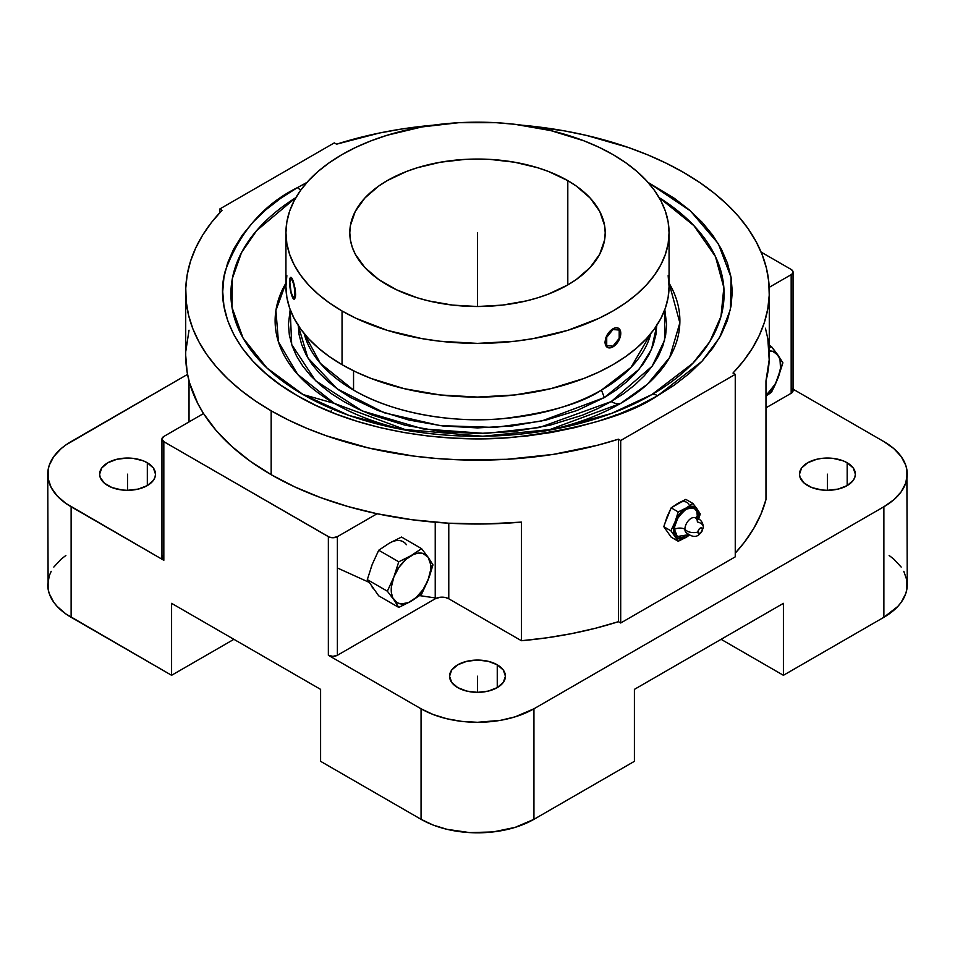 <?xml version="1.0" encoding="UTF-8"?>
<svg xmlns="http://www.w3.org/2000/svg" width="955" height="955" viewBox="0 0 955 955"><rect width="100%" height="100%" fill="white"/><g stroke="black" fill="none" stroke-linecap="round" stroke-linejoin="round"><path stroke-width="1.43" d="M657.661 395.704A13.716 7.915 -120 0 0 651.859 394.582L692.9 363.21L709.708 341.818L720.989 316.427L723.842 287.562L715.45 256.549L693.891 225.643L659.129 197.613A246.593 142.367 180 0 1 651.859 394.582A246.593 142.367 180 0 1 554.855 429.093A246.593 142.367 180 0 1 400.145 429.093A246.593 142.367 180 0 1 303.141 394.582A246.593 142.367 180 0 1 295.871 197.613L256.656 230.585L241.484 252.669L232.351 278.526L232.029 307.474L243.048 338.034L266.887 367.95L303.141 394.582L334.393 403.416L407.451 430.419A202.376 116.844 0 0 1 334.393 403.416L303.141 394.582L348.814 415.353L400.145 429.093L482.788 436.244L554.855 429.093L611.379 413.467L651.859 394.582A13.716 7.915 60 0 1 657.661 395.704C628.748 415.174 580.712 429.046 513.527 437.306C447.191 443.693 357.791 431.433 297.339 395.704C235.467 360.811 214.23 309.193 225.285 270.886C239.598 232.113 263.628 204.37 297.339 187.681L306.949 182.417L297.339 187.681A13.716 7.915 60 0 1 300.658 190.26A13.716 7.915 -120 0 0 297.339 187.681L280.555 198.377L265.657 209.969L252.8 222.348L242.116 235.407L233.689 248.992L227.612 262.995L223.948 277.272L222.718 291.693L223.948 306.113L227.612 320.391L233.689 334.393L242.116 347.99L252.8 361.038L265.657 373.417L280.555 385.008L297.339 395.704L315.866 405.398L335.945 414.004L357.397 421.418L379.995 427.589L403.535 432.46L427.792 435.969L452.527 438.082L477.5 438.787L502.473 438.082L527.208 435.969L551.465 432.46L575.006 427.589L597.603 421.418L619.055 414.004L639.134 405.398L657.661 395.704L674.445 385.008L689.343 373.417L702.2 361.038L712.884 347.99L721.312 334.393L727.388 320.391L731.053 306.113L732.282 291.693L731.053 277.272L727.388 262.995L721.312 248.992L712.884 235.407L702.2 222.348L689.343 209.969L674.445 198.377L648.051 182.417L690.393 210.888L718.339 243.704L731.1 277.523L730.42 309.444L719.533 337.64L701.913 361.348L657.661 395.704M330.12 411.689L331.349 410.805M435.229 597.926L419.699 595.634M368.893 582.252L337.39 567.974M428.091 557.219L432.973 564.859L430.741 567.091A27.934 16.128 120 0 0 428.091 557.219L430.574 564.214L430.574 570.171L428.091 580.031L423.005 589.653L416.094 597.579L408.406 602.605L401.112 603.954L397.017 602.689L392.732 597.758L391.395 592.78L391.395 586.824L393.878 576.975L398.963 567.342L405.875 559.415L413.563 554.389L418.541 553.064L423.005 553.458L428.091 557.219A27.934 16.128 120 0 0 410.984 555.691A27.934 16.128 120 0 0 393.878 576.975L398.76 561.803L410.984 555.691L421.573 548.636L428.091 557.219L421.573 548.636L410.984 555.691L398.76 561.803L393.878 576.975A27.934 16.128 120 0 0 393.878 599.776L387.36 591.193L393.878 576.975L387.36 591.193L367.317 579.625L372.199 564.453L378.729 550.235L398.76 561.803L378.729 550.235L389.318 543.18L401.53 537.068L421.573 548.636L401.53 537.068L389.318 543.18L378.729 550.235L372.199 564.453L367.317 579.625L387.36 591.193L393.878 599.776A27.934 16.128 120 0 0 410.984 601.304A27.934 16.128 120 0 0 428.091 580.031A27.934 16.128 120 0 0 430.741 567.091L432.973 564.859L429.464 576.307L421.573 594.249L410.984 601.304L398.76 607.416L393.878 599.776L398.76 607.416L410.984 601.304L421.573 594.249L428.091 580.031L432.973 564.859L428.091 557.219M611.188 401.577L539.336 427.542L485.415 433.451L423.113 428.938L362.22 410.913L315.58 380.735L291.693 344.564L290.177 309.623L288.434 324.39L289.353 335.098L292.075 345.686L296.575 356.084L302.831 366.171L310.769 375.852L320.307 385.032L331.349 393.639L343.812 401.577L357.564 408.776L372.462 415.15L405.147 425.238L440.613 431.445L477.5 433.546L514.387 431.445L549.853 425.238L582.538 415.15L597.436 408.776L611.188 401.577L623.651 393.639L634.693 385.032L644.231 375.852L652.17 366.171L658.425 356.084L662.925 345.686L665.647 335.098L666.566 324.39L664.823 309.623L664.549 340.278L652.146 366.195L611.188 401.577A22.299 12.881 -120 0 0 620.607 403.416A22.299 12.881 60 0 1 611.188 401.577M285.939 283.098L275.911 310.471L278.454 341.914L297.662 374.384L334.393 403.416A202.376 116.844 0 0 1 285.939 283.098M547.549 430.419L620.607 403.416L647.454 384.232L669.658 357.457L679.853 322.814L669.061 283.098A202.376 116.844 0 0 1 620.607 403.416A202.376 116.844 0 0 1 547.549 430.419M697.58 518.302L697.747 515.939A7.664 4.429 0 0 0 695.849 517.741A7.664 4.429 180 0 1 697.747 515.939C698.403 509.206 694.524 506.962 686.108 509.218C677.68 516.691 673.8 523.412 674.469 529.38A7.664 4.429 180 0 1 684.902 529.165A8.822 5.085 -60 0 1 688.495 520.559A8.822 5.085 -60 0 1 695.145 517.741A8.822 5.085 -60 0 1 697.365 521.967A9.574 5.527 0 0 1 703.358 527.005A9.574 5.527 180 0 1 702.426 529.476A9.574 5.527 0 0 0 703.358 527.005M656.789 325.44L651.513 349.339L638.99 369.37L604.276 397.59A203.057 117.238 -120 0 0 601.447 390.082L630.945 367.448L650.833 333.57A175.278 101.194 0 0 1 601.447 390.082A203.057 117.238 60 0 1 604.276 397.59L541.401 421.107L494.762 427.434L440.1 425.632L384.256 412.811L337.306 388.924L307.82 357.839L298.211 325.44M686.06 532.675A8.822 5.085 -60 0 1 684.902 529.165A9.574 5.527 0 0 0 697.902 532.078A3.187 1.838 120 0 0 700.17 533.391A3.187 1.838 120 0 0 702.426 529.476L700.612 533.081L698.284 533.308L697.95 531.553L699.299 528.867L701.424 527.888L702.426 529.476A3.187 1.838 120 0 0 700.17 528.175A3.187 1.838 120 0 0 697.902 532.078A9.574 5.527 180 0 1 684.902 529.165A8.822 5.085 -60 0 1 693.473 517.538M290.595 277.487L292.457 279.23L295.059 288.338L295.632 294.367L295.37 297.363L294.152 299.166A11.054 2.34 -98.8 0 0 295.179 291.275A11.054 2.34 -98.8 0 0 292.457 279.23A11.054 2.34 -98.8 0 0 290.762 277.332A11.054 2.34 -98.8 0 0 289.604 282.083L291.371 294.236L293.555 298.951L294.844 298.39L294.844 288.362L291.562 277.702M497.257 664.799L497.257 687.612L488.196 691.11L477.5 692.339L466.804 691.11L457.743 687.612A27.934 16.128 180 0 1 449.566 676.212A27.934 16.128 180 0 1 466.804 661.302A27.934 16.128 180 0 1 497.257 664.799L503.309 670.04L505.434 676.212L503.309 682.383L497.257 687.612L497.257 664.799A27.934 16.128 180 0 1 505.434 676.212A27.934 16.128 180 0 1 488.196 691.11A27.934 16.128 180 0 1 457.743 687.612L451.691 682.383L449.566 676.212L451.691 670.04L457.743 664.799L466.804 661.302L477.5 660.072L488.196 661.302L497.257 664.799M847.181 462.769L847.181 485.582L847.181 462.769A27.934 16.128 180 0 1 855.37 474.181A27.934 16.128 180 0 1 838.12 489.079A27.934 16.128 180 0 1 807.679 485.582A27.934 16.128 180 0 1 799.49 474.181A27.934 16.128 180 0 1 816.74 459.271A27.934 16.128 180 0 1 847.181 462.769L853.245 467.998L855.37 474.181L854.832 477.321L853.245 480.353L847.181 485.582L838.12 489.079L827.436 490.309L821.98 489.999L811.905 487.587L804.206 483.135L800.027 477.321L799.49 474.181L801.615 467.998L807.679 462.769L816.74 459.271L821.98 458.352L832.879 458.352L842.955 460.764L847.181 462.769M185.712 291.693L185.712 355.558A291.788 168.462 0 0 0 203.534 413.539A291.788 168.462 0 0 0 271.172 474.683L271.172 410.817A291.788 168.462 180 0 1 185.712 291.693A291.788 168.462 180 0 1 222.002 210.327L219.746 209.014L334.298 142.88L336.566 144.181L379.386 133.031L401.828 128.997L433.104 125.189A291.788 168.462 180 0 0 336.566 144.181L334.298 142.88L219.746 209.014L219.746 212.726L219.746 209.014L222.002 210.327L211.485 222.467L202.699 235.049L195.691 248.013L190.511 261.252L187.192 274.682L185.771 288.231L186.237 301.804L188.589 315.305L192.815 328.663L198.903 341.771L206.781 354.556L216.427 366.935L227.768 378.825L240.732 390.153L255.236 400.837L271.172 410.817L271.172 474.683A291.788 168.462 0 0 0 377.082 513.742L412.202 519.759L448.337 523.185L484.937 523.973L521.418 522.11L521.418 640.721A291.788 168.462 0 0 0 618.434 621.681L620.702 622.994L735.255 556.849L735.255 374.372L620.702 440.506L618.434 439.205L597.412 445.281L553.172 454.401L506.962 459.295L459.988 459.856L436.59 458.495L413.467 456.048L368.606 447.99L326.574 435.874L306.961 428.389L288.446 420.021L271.172 410.817A291.788 168.462 180 0 0 618.434 439.205L618.434 621.681L618.434 439.205L620.702 440.506L620.702 622.994L620.702 440.506L735.255 374.372L735.255 556.849L620.702 622.994L618.434 621.681L595.371 628.283L571.388 633.678L546.678 637.833L521.418 640.721L448.778 598.785L448.778 523.209L448.778 598.785A9.574 5.527 0 0 0 435.229 598.785L435.229 522.254L435.229 598.785L337.39 655.273L435.229 598.785L440.136 597.269L445.675 597.579L448.778 598.785L521.418 640.721L521.418 522.11A291.788 168.462 0 0 1 377.082 513.742L337.39 536.662L337.39 655.273L337.39 536.662A6.387 3.689 180 0 1 328.353 536.662L328.353 655.273A6.387 3.689 0 0 0 337.39 655.273L332.877 656.348L328.353 655.273L421.06 708.789L433.152 714.519L446.952 718.781L461.934 721.407L477.5 722.29L500.671 720.309L515.127 716.847L533.941 708.789L883.876 506.759L883.876 617.288L897.819 606.437L901.174 602.342L905.722 593.7L906.868 589.223L906.868 580.186L903.812 571.329M189.03 421.907L189.03 380.926L189.03 421.907M147.321 462.769L147.321 485.582L147.321 462.769A27.934 16.128 180 0 1 155.51 474.181A27.934 16.128 180 0 1 138.26 489.079A27.934 16.128 180 0 1 107.82 485.582A27.934 16.128 180 0 1 99.63 474.181A27.934 16.128 180 0 1 116.88 459.271A27.934 16.128 180 0 1 147.321 462.769L153.385 467.998L155.51 474.181L154.973 477.321L153.385 480.353L147.321 485.582L138.26 489.079L127.564 490.309L122.121 489.999L112.045 487.587L104.346 483.135L100.168 477.321L99.63 474.181L101.755 467.998L107.82 462.769L116.88 459.271L127.564 458.042L133.02 458.352L143.095 460.764L147.321 462.769M353.553 390.082A175.278 101.194 0 0 0 601.447 390.082C581.559 403.476 548.504 413.014 502.294 418.708C456.657 423.089 395.143 414.661 353.553 390.082L353.553 370.815L353.553 390.082A175.278 101.194 0 0 1 304.168 333.57L320.367 363.366L353.553 390.082M342.045 364.691A191.561 110.601 0 0 0 550.808 388.661A191.561 110.601 0 0 0 669.061 286.476L668.142 297.315L665.384 308.059L660.812 318.588L654.485 328.807L646.451 338.619L636.782 347.93L625.585 356.645L612.955 364.691L599.024 371.973L583.923 378.443L550.808 388.661L514.876 394.952L477.5 397.077L440.124 394.952L404.192 388.661L371.077 378.443L355.976 371.973L342.045 364.691L342.045 310.984L342.045 364.691L329.415 356.645L318.218 347.93L308.549 338.619L300.515 328.807L294.188 318.588L289.616 308.059L286.858 297.315L285.939 286.476A191.561 110.601 0 0 0 342.045 364.691M612.955 154.567A191.561 110.601 180 0 1 669.061 232.781A191.561 110.601 180 0 1 550.808 334.954A191.561 110.601 180 0 1 342.045 310.984L329.415 302.938L318.218 294.224L308.549 284.912L300.515 275.1L294.188 264.881L289.616 254.352L286.858 243.621L285.939 232.781L286.858 221.942L289.616 211.198L294.188 200.669L300.515 190.451L308.549 180.638L318.218 171.327L329.415 162.613L342.045 154.567L355.976 147.285L371.077 140.815L387.193 135.24L421.895 126.943L458.722 122.706L496.278 122.706L514.876 124.305L550.808 130.596L583.923 140.815L599.024 147.285L612.955 154.567L625.585 162.613L636.782 171.327L646.451 180.638L654.485 190.451L660.812 200.669L665.384 211.198L668.142 221.942L669.061 232.781L668.142 243.621L665.384 254.352L660.812 264.881L654.485 275.1L646.451 284.912L636.782 294.224L625.585 302.938L612.955 310.984L599.024 318.278L567.807 330.323L533.105 338.619L514.876 341.257L477.5 343.382L440.124 341.257L421.895 338.619L387.193 330.323L355.976 318.278L342.045 310.984A191.561 110.601 180 0 1 285.939 232.781A191.561 110.601 180 0 1 404.192 130.596A191.561 110.601 180 0 1 612.955 154.567M607.38 347.381L605.542 345.352L604.909 342.212L607.32 334.572L609.935 331.206L614.471 328.09L617.228 327.78L619.294 328.974M614.483 345.806L611.415 347.56L608.61 347.847L605.733 345.459L605.136 342.344L607.428 334.644L612.955 328.807L615.951 327.768L618.482 328.257L620.177 330.215L620.774 333.319L619.461 339.097L617.3 342.833L611.427 347.572M387.193 284.912A127.707 73.738 180 0 1 349.793 232.781A127.707 73.738 180 0 1 428.628 164.654A127.707 73.738 180 0 1 567.807 180.638L567.807 284.912L576.223 279.552L590.13 267.531L599.716 254.185L604.599 240.003L605.207 232.781L604.599 225.547L599.716 211.377L590.13 198.019L576.223 185.998L567.807 180.638L548.457 171.47L537.701 167.746L514.578 162.219L490.022 159.401L477.5 159.043L464.978 159.401L440.422 162.219L417.299 167.746L406.544 171.47L387.193 180.638L378.777 185.998L364.87 198.019L355.284 211.377L350.401 225.547L349.793 232.781L350.401 240.003L352.24 247.166L355.284 254.185L364.87 267.531L378.777 279.552L396.48 289.771L417.299 297.805L428.628 300.897L452.586 305.099L477.5 306.507L502.414 305.099L526.372 300.897L537.701 297.805L548.457 294.08L567.807 284.912L567.807 180.638A127.707 73.738 180 0 1 605.207 232.781A127.707 73.738 180 0 1 526.372 300.897A127.707 73.738 180 0 1 387.193 284.912M290.965 277.308L290.081 278.108L289.604 282.083A11.054 2.34 -98.8 0 0 292.457 297.28A11.054 2.34 -98.8 0 0 294.164 299.178L294.259 299.166M607.428 347.405L605.542 345.352L605.136 342.344A11.054 6.387 -60 0 1 612.955 328.807L607.32 334.572L605.542 338.428L605.136 342.344A11.054 6.387 120 0 0 607.44 347.405A11.054 6.387 120 0 0 612.955 346.856L609.923 347.883M293.603 298.951L291.406 294.224M615.915 344.433L612.955 346.856A11.054 6.387 -60 0 0 620.774 333.319A11.054 6.387 120 0 0 618.482 328.257A11.054 6.387 120 0 0 612.955 328.807L615.915 327.744L618.482 328.257M293.03 298.318L291.908 295.895M292.457 279.23L295.37 290.451L295.561 296.014L294.641 298.975M668.142 275.637L669.061 286.476L669.061 232.781M285.939 232.781L285.939 286.476L286.858 275.637M687.588 533.535A8.822 5.085 -60 0 1 684.902 529.165A7.664 4.429 0 0 0 674.469 529.38L677.298 536.531L688.066 534.776M656.801 324.39L655.93 334.537L653.351 344.588L649.078 354.448L643.145 364.01L635.624 373.19L626.576 381.905L616.094 390.07L604.276 397.59L577.107 410.471L546.117 420.033L512.477 425.918L477.5 427.912L442.523 425.918L408.883 420.033L377.894 410.471L350.724 397.59L338.906 390.07L328.425 381.905L319.376 373.19L311.855 364.01L305.922 354.448L301.649 344.588L299.07 334.537L298.199 324.39M769.288 350.974A27.934 16.128 120 0 1 778.027 355.188L771.497 346.593L769.288 345.328L771.497 346.593L769.288 348.229L771.497 346.593L782.909 362.828L774.947 385.235L778.027 377.989A27.934 16.128 120 0 0 778.027 355.188L782.909 362.828L778.027 377.989A27.934 16.128 120 0 1 765.97 395.597L774.887 384.531L778.027 377.989L780.498 368.141L779.996 359.546L778.027 355.188L772.941 351.428L768.477 351.034M689.391 534.931L686.108 537.331L681.249 539.014L678.372 538.763L675.101 536.34L673.836 533.535L673.514 528.019L677.119 517.479L684.449 509.075L687.767 507.165L692.459 506.293L696.183 507.917L697.842 510.28L698.797 515.33L698.368 519.377M697.52 518.696L696.864 511.307L694.333 508.406L692.566 507.75L688.376 508.167L683.828 510.794L677.871 517.908L674.684 526.635L674.684 531.875L676.427 535.719L679.638 537.57L681.655 537.653L688.376 534.537M616.094 414.386L616.775 414.864M774.947 385.235L771.497 392.219L765.97 396.146L771.497 392.219L774.947 385.235M675.985 519.293L675.101 521.681A17.954 10.374 -60 0 1 686.108 508L678.241 511.928L675.985 519.293M687.91 506.914L686.108 508A17.954 10.374 -60 0 1 697.102 508.979L692.912 503.464L687.91 506.914M688.913 535.337A17.954 10.374 -60 0 1 686.108 537.331L678.241 541.258L671.174 537.176L663.844 526.742L670.911 530.825L678.241 541.258L686.108 537.331A17.954 10.374 -60 0 1 675.101 536.34L678.241 541.258L671.174 537.176L663.844 526.742L664.537 524.259L671.174 507.845L685.833 499.381L692.912 503.464L686.108 508L678.241 511.928L671.174 507.845L678.241 511.928L675.101 521.681L670.911 530.825L675.101 536.34A17.954 10.374 -60 0 1 675.101 521.681L670.911 530.825L663.844 526.742L666.984 516.989L671.174 507.845L677.978 503.309L685.833 499.381L692.912 503.464L700.242 513.897L698.774 518.923L700.242 513.897L697.102 508.979A17.954 10.374 -60 0 1 698.487 518.756M687.91 536.244L686.108 537.331L687.91 536.244M378.729 595.848L398.76 607.416L378.729 595.848L367.317 579.625L378.729 595.848M386.739 544.863L389.318 543.18A27.934 16.128 -60 0 1 406.424 544.708M769.193 287.348L791.17 274.67L792.554 273.476L792.913 271.339L791.17 269.453L761.123 252.108L791.17 269.453A6.387 3.689 180 0 1 793.044 272.056A6.387 3.689 180 0 1 791.17 274.67L791.17 393.281A6.387 3.689 0 0 0 793.044 390.679L791.17 393.281L791.17 274.67L769.193 287.348M769.288 291.693A291.788 168.462 180 0 1 732.998 373.059L743.515 360.93L752.301 348.336L759.309 335.384L764.489 322.133L767.808 308.704L769.229 295.155L768.763 281.582L766.411 268.08L762.186 254.722L756.097 241.615L748.219 228.83L738.573 216.451L727.233 204.561L714.268 193.232L699.764 182.548L683.828 172.569L666.554 163.365L648.039 154.997L628.426 147.512L586.394 135.395L564.238 130.847L521.896 125.189A291.788 168.462 180 0 1 769.288 291.693L769.288 355.558A291.788 168.462 0 0 1 765.97 380.926L765.97 499.537L760.98 514.112L753.77 528.378L744.423 542.225L735.255 553.136A291.788 168.462 0 0 0 765.97 499.537L765.97 380.926L769.193 359.856L767.832 338.727L765.433 328.233M688.973 504.288A17.954 10.374 120 0 0 677.978 503.309L676.319 504.383M690.954 506.986L692.029 508.382M189.03 330.203L185.807 351.273M185.712 355.487L187.168 372.402L189.568 382.883L197.769 403.499L203.534 413.539L163.83 436.459L203.534 413.539L216.021 430.323L231.576 446.236L250.043 461.086L271.172 474.683L294.737 486.883L320.438 497.543L348.002 506.532L377.082 513.742L337.39 536.662L332.877 537.737L329.32 537.116L163.83 441.676L328.353 536.662L328.353 655.273L421.06 708.789L421.06 819.318L421.06 708.789A79.814 46.079 180 0 0 533.941 708.789L533.941 819.318L533.941 708.789L883.876 506.759L893.796 499.775L901.174 491.813L905.722 483.17L907.25 474.181A79.814 46.079 180 0 1 883.876 506.759L883.876 617.288A79.814 46.079 0 0 0 907.25 584.711L906.868 469.657L905.722 465.181L901.174 456.538L893.796 448.575L883.876 441.592A79.814 46.079 180 0 1 907.25 474.181M732.998 373.059L735.255 374.372L732.998 373.059M51.188 571.329L49.278 575.722L47.75 584.711A79.814 46.079 0 0 0 71.124 617.288L71.124 506.759A79.814 46.079 180 0 1 47.75 474.181A79.814 46.079 180 0 1 71.124 441.592L187.538 374.384L65.871 444.946L61.204 448.575L53.826 456.538L49.278 465.181L48.132 469.657L48.132 478.694L51.188 487.551L57.181 495.896L65.871 503.404L163.83 560.287L161.956 557.672L163.042 555.631M373.644 588.925L372.199 587.265M371.065 567.795L372.211 564.453M793.044 389.151L883.876 441.592L793.044 389.151M765.97 407.833L791.17 393.281L765.97 407.833M666.244 519.126L667.903 514.864M161.956 439.061L163.83 441.676A6.387 3.689 180 0 1 161.956 439.061A6.387 3.689 180 0 1 163.83 436.459L161.956 439.061L161.956 557.672A6.387 3.689 0 0 0 163.83 560.287L71.124 506.759L71.124 617.288L171.59 675.292L233.903 639.325L171.59 675.292L171.59 603.345L320.594 689.367L171.59 603.345L171.59 675.292L65.871 613.946L57.181 606.437L53.826 602.342L49.278 593.7L48.132 589.223L47.75 474.181M65.871 555.476L61.204 559.105L53.826 567.067M163.83 560.287L163.83 441.676L163.83 560.287M783.41 603.345L634.407 689.367L783.41 603.345L783.41 675.292L721.097 639.325L783.41 675.292L883.876 617.288L783.41 675.292L783.41 603.345M901.174 567.067L893.796 559.105L889.129 555.476M791.958 388.625L792.913 389.95M634.407 761.326L634.407 689.367L634.407 761.326L533.941 819.318L634.407 761.326M320.594 689.367L320.594 761.326L421.06 819.318A79.814 46.079 0 0 0 533.941 819.318L515.127 827.376L493.067 831.936L469.681 832.605L446.952 829.31L433.152 825.06L421.06 819.318L320.594 761.326L320.594 689.367M827.436 490.309L827.436 474.181M477.5 692.339L477.5 676.212M127.564 490.309L127.564 474.181M477.5 306.507L477.5 232.781M619.198 338.392L619.198 330.072L612.955 329.523L606.723 337.282L606.723 345.591L612.955 346.152L619.198 338.392M291.144 292.612L293.782 298.294L295.095 293.937L293.782 283.898L291.144 278.215L289.831 282.573L291.144 292.612M694.022 517.514C699.717 518.195 702.82 521.394 703.358 527.088C699.908 537.522 693.999 539.193 685.606 532.09M686.359 533.153L686.955 533.32M414.016 431.732L400.145 429.093C451.715 438.655 503.285 438.655 554.855 429.093L540.984 431.732M793.044 390.679L793.044 272.056"/></g></svg>
